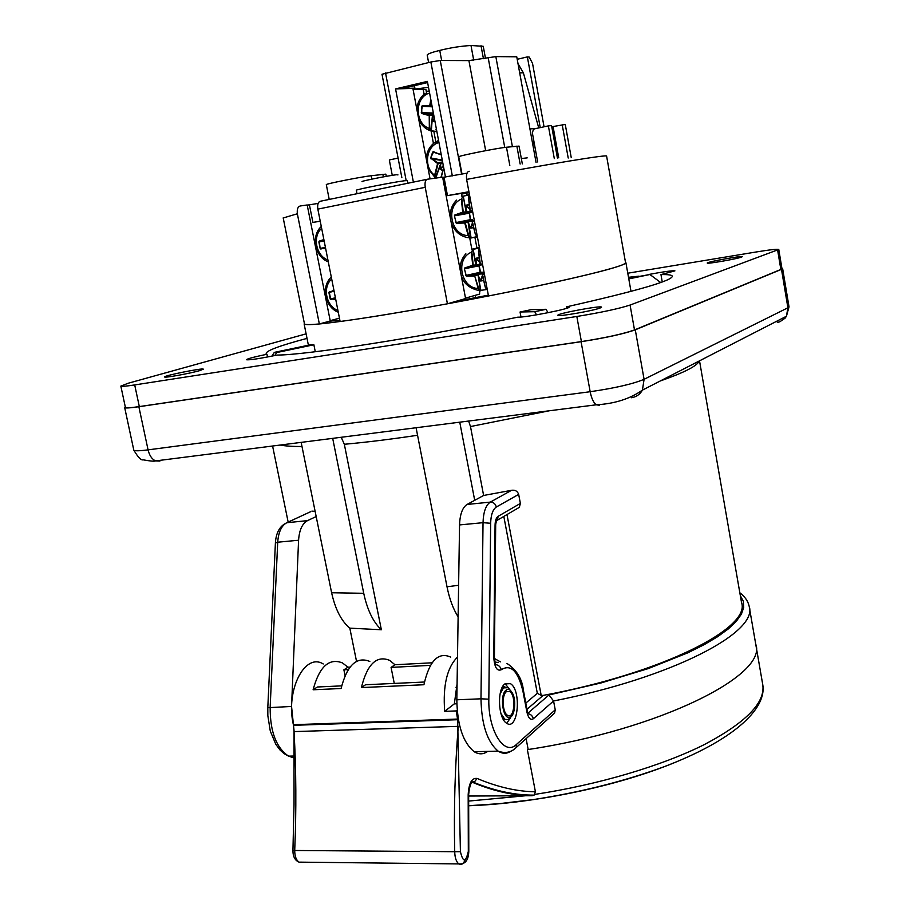 <?xml version="1.0" encoding="UTF-8"?>
<svg xmlns="http://www.w3.org/2000/svg" width="910" height="910" viewBox="0 0 910 910"><rect width="100%" height="100%" fill="white"/><g stroke="black" fill="none" stroke-linecap="round" stroke-linejoin="round"><path stroke-width="1.36" d="M436.595 131.199L435.97 129.22M435.901 126.433L436.095 127.457M432.193 106.823L421.774 106.265L421.774 113.466L429.224 115.661L429.349 128.435L430.066 130.608L430.987 130.858L430.066 130.619M421.774 106.265L422.365 105.64L429.702 105.742L430.817 99.565M421.284 112.703L422.365 105.64M433.365 113.011L421.683 112.715L429.19 114.899L433.592 114.205M432.125 114.478L432.489 115.206L428.963 115.274M429.588 93.047C414.539 97.017 414.437 123.726 429.349 128.435L431.34 130.676L432.546 115.229L432.989 120.973M435.867 126.262L436.436 129.243M432.455 115.217L430.942 130.903M431.01 130.903L436.618 131.404M429.224 115.661L429.827 128.367M421.774 113.466L433.433 113.386M433.774 115.16L432.102 114.467M431.181 105.537L430.953 106.197M324.153 240.979L318.864 241.912L320.149 248.43L325.689 248.726M318.864 241.912L319.239 241.105L323.88 239.592M320.149 248.43L319.239 241.105M325.416 247.349L320.559 248.339L325.609 248.328M320.809 249.033L325.484 247.702M506.358 691.714C501.603 694.944 502.365 712.485 507.405 715.249C514.275 720.333 516.618 695.456 509.702 691.532L506.358 691.714L506.062 690.155C499.306 694.956 502.9 720.754 510.157 717.182C514.764 716.068 516.448 699.79 512.444 693.192C510.328 689.507 508.201 688.495 506.062 690.155M500.113 693.886L503.435 687.914L507.882 687.687L510.237 690.235M511.329 716.386L508.167 719.719L504.8 719.275L500.909 713.463M462.633 195.991L463.19 196.264L461.359 199.097L462.701 212.155L454.818 214.987L454.374 215.841L456.388 223.28L464.748 223.007L468.229 235.622L469.64 237.874M471.744 211.359L466.421 211.757L465.897 212.644M471.266 211.37L470.914 212.269L466 212.587L466.227 211.882L465.681 212.747L462.746 212.94L462.701 212.155M462.473 212.587L455.046 215.374L469.082 213.247L454.807 215.772L454.818 214.987M465.681 212.747L470.618 212.428L469.446 213.179L470.914 212.269L455.137 215.34L465.886 212.633C469.628 208.652 463.861 214.805 465.886 212.633L465.761 212.724M455.66 222.666L464.498 222.267L472.119 219.469L456.388 223.28M454.374 215.841L456.092 222.563L470.652 219.606L469.446 213.179L470.288 219.674L472.984 220.584L468.354 222.017L467.308 221.369M462.951 196.31L461.359 199.097C445.149 205.762 450.78 235.451 468.229 235.622L471.073 237.635L468.309 221.904M469.651 237.885L470.629 237.965L469.651 237.874M477.056 236.452L475.373 234.268L472.301 221.574L474.349 220.618M472.517 210.836L470.265 210.699L468.707 197.641L469.48 194.66M477.272 236.737L475.577 234.268L476.795 233.642M470.265 210.699L472.608 211.325M468.513 197.709L469.469 194.638M461.87 199.097L463.213 212.087L466.136 211.905L463.19 196.264L469.458 194.547M472.119 219.469L472.972 220.538M470.06 197.777L468.479 197.754L470.072 210.745M472.108 221.608L475.338 234.245L477.181 236.702M477.397 236.862L471.187 237.965L476.897 236.623M468.707 235.428L465.249 222.882L468.036 221.994L470.527 238.033M470.743 237.999L477.386 236.85M472.597 223.894L470.754 228.182L470.197 227.784L473.484 227.534M469.196 204.716L466.045 205.706L466.227 211.882L463.27 196.162L469.025 194.956M469.697 208.458L466.25 205.694L469.81 209.243M323.243 663.97C304.93 652.368 285.387 690.076 293.361 724.69L293.486 725.315L457.65 719.719L456.274 710.926L444.683 711.347L454.329 703.862L457.07 684.058M345.061 675.584L343.889 669.828L348.246 669.601M343.889 669.828L347.938 667.201L350.02 667.098M347.938 667.201L342.478 662.935C329.113 657.68 319.319 666.632 313.108 689.78L317.419 686.993L341.659 685.867M313.108 689.78L341.079 688.506C347.097 665.153 356.686 656.144 369.824 661.456M450.723 657.1C438.279 651.583 429.338 660.796 423.923 684.741L361.384 687.585L365.547 684.752L424.435 682.022M361.384 687.585C367.253 664.084 376.683 655.029 389.662 660.387L394.974 664.744L391.072 667.394L430.464 665.358M394.974 664.744L432.113 662.798M391.072 667.394L394.269 683.421M456.274 710.926L457.173 710.221M456.843 703.771L454.329 703.862M456.911 689.894L456.012 687.232M481.856 786.035L483.244 786.024M471.596 782.634L473.189 782.611C493.982 791.256 513.604 795.624 532.066 795.727L468.661 796.034M528.073 748.987L527.368 749.635L535.41 791.768L534.102 795.124C515.333 795.26 495.29 791.052 473.985 782.509L477.113 778.459C497.69 787.139 517.13 791.575 535.41 791.768M749.351 607.345L755.732 644.155C768.131 674.867 659.898 729.865 527.368 749.635M302.893 862.168L299.015 862.134C296.194 860.121 294.76 856.253 294.715 850.532C296.41 809.991 296.194 770.361 294.044 731.64L293.486 725.315M477.113 778.459C471.835 777.675 468.855 783.101 468.172 794.714L468.32 851.385C465.715 862.623 463.088 862.714 460.414 851.669L457.65 719.719M532.066 795.727L534.102 795.124M465.09 860.041C463.349 864.011 461.256 865.308 458.822 863.92L299.015 862.134C294.954 860.394 292.918 856.503 292.94 850.475L454.716 851.703C453.783 809.092 454.977 767.323 458.276 726.385L458.276 726.385M457.491 657.077C447.049 667.496 442.783 685.594 444.683 711.347M471.63 782.6L472.654 782.623M473.245 782.634L474.337 782.657M467.444 192.613L469.003 192.158M381.995 74.256L430.851 61.994L440.258 60.492L468.912 60.606L495.836 56.602L516.755 56.795L536.047 162.389M540.233 127.616L527.368 56.898L529.233 57.068L532.543 63.438L544.055 126.797M300.505 205.944C297.945 206.422 296.887 209.038 297.342 213.77L319.342 323.96L330.262 320.991L307.182 204.966L300.505 205.944M425.232 187.301C424.617 182.546 425.368 179.85 427.495 179.213L442.624 177.166L465.59 298.56L447.424 303.803L425.232 187.301L317.84 209.129C317.249 204.534 318.102 201.906 320.422 201.235L427.086 179.293M428.837 91.171L426.244 91.25M426.631 93.298L425.937 89.635L413.083 89.521M430.066 178.872L412.878 88.418L395.554 88.907L427.382 81.377L445.468 177.018M413.356 181.977L395.554 88.907M320.229 221.221L312.915 222.415L320.218 221.153M318.136 203.408L307.227 205.16M413.913 88.406L414.061 89.18L413.026 89.214M414.403 85.688L414.88 88.179L402.357 88.532L427.609 82.56M412.912 88.634L414.88 88.179M317.84 209.129L340.113 321.514C367.572 317.806 403.335 311.902 447.424 303.803M392.278 175.334L389.309 159.967L398.091 158.078M326.303 184.65L326.303 184.628C325.211 183.968 360.622 176.927 371.166 175.721L385.84 174.14L386.272 176.347M428.599 62.54L427.177 54.975C428.098 53.736 432.296 52.211 439.746 50.403L441.646 60.504M330.193 320.673L339.441 318.159M356.959 193.364L356.345 190.236C355.173 189.701 393.416 182.148 404.256 180.783L407.293 180.578L407.771 183.069M362.772 181.568C356.629 182.045 387.341 175.789 396.396 174.731L397.966 174.902M469.207 171.285C466.966 171.694 466.113 174.401 466.614 179.406L488.488 295.977C569.944 280.03 629.015 265.322 625.545 262.66L606.617 156.179C609.268 154.063 548.855 163.914 466.614 179.406M442.67 177.405L467.058 173.15M468.923 191.714L447.481 195.616L461.336 193.42L461.882 196.298M518.017 63.7L523.364 72.8L538.743 127.935M536.968 128.321L529.938 128.924M532.862 144.94L533.704 140.22M527.368 56.898L517.221 59.298M571.241 157.623L565.258 124.442L551.756 126.763M568.215 158.033L562.198 124.693M558.717 157.794L553.075 126.649M557.42 158.021L551.551 125.603L548.366 125.876L534.807 128.776L533.408 129.504L532.35 132.826L537.673 161.969M554.304 158.59L548.366 125.876M522.317 163.891L519.053 146.089L506.472 147.238C496.894 148.148 457.502 156.054 458.754 156.804L462.007 174.117M485.474 58.308L483.255 46.296L470.982 45.5C460.847 46.092 450.439 47.73 439.757 50.403M465.51 298.139L479.627 294.066L479.661 290.79M469.731 238.022L471.869 249.363M414.061 89.18L428.519 87.371M461.472 194.092L462.928 193.841M527.208 157.874L521.339 158.533M319.342 323.96C309.946 324.813 304.998 324.79 304.475 323.914L304.429 323.687M472.563 249.067L473.166 249.329L471.357 252.241L472.711 265.276L464.817 267.915L464.373 268.746L466.364 276.151L474.736 276.048L478.182 288.515L479.513 290.654L480.56 290.734L479.524 290.654M480.127 264.253L476.385 264.708L475.634 265.686L472.984 265.913L472.711 265.276M475.93 265.504L472.79 249.01M481.072 264.594L478.967 265.868L464.805 268.689L475.646 265.686L476.18 264.833M465.647 275.514L474.485 275.298L482.004 272.067L466.364 276.151M475.646 265.686L480.548 265.094L478.967 265.868L480.161 272.249L481.89 272.477L483.039 273.694M472.938 249.386L471.357 252.241C455.148 258.599 460.756 288.072 478.182 288.515L480.889 290.347L477.977 274.877L477.25 274.24L478.25 274.774L474.36 275.73M480.491 290.79L478.068 274.854L477.25 274.24M486.623 289.312L485.326 287.276L482.289 274.74L484.325 273.819M482.505 264.116L480.264 263.945L478.705 250.921L479.456 247.827M487.271 289.517L485.28 287.253L482.289 274.74M487.043 289.596L485.53 287.276L486.736 286.684M482.527 274.331L485.28 287.253M479.342 247.929L478.478 251.012L479.456 247.838M471.869 252.241L473.211 265.208L476.089 264.856L473.166 249.329L479.07 248.123M482.004 272.067L483.301 273L478.25 274.774M480.059 251.069L478.478 251.023L480.036 264.002L482.573 264.469L480.81 264.628M480.651 290.404L486.748 289.517M474.736 276.048L478.66 288.322M465.044 268.291L479.126 265.493L480.525 272.181L466.079 275.423L464.373 268.746M479.081 265.481L464.817 267.915M482.482 276.629L480.685 281.031L480.139 280.633L483.403 280.439M479.172 257.78L476.01 258.713L476.339 264.719M479.627 261.284L476.203 258.702L479.741 262.046M627.775 273.205L755.766 252.047C769.894 249.749 777.561 248.896 778.767 249.476L630.073 305.055C618.914 308.695 601.169 312.505 576.826 316.475L134.703 384.93C126.024 386.25 121.394 386.636 120.837 386.09L128.299 383.212L306.113 333.845M778.778 249.511L781.974 268.677L780.848 269.451L634.497 329.932C623.418 333.879 605.719 337.769 581.399 341.591L139.321 406.588C130.642 407.839 126.001 408.124 125.409 407.441L125.387 407.339M267.529 356.982L266.971 354.24C254.049 356.959 247.213 358.79 246.462 359.734C249.386 360.201 259.589 358.642 277.061 355.071C305.203 355.127 415.847 338.076 517.813 317.169C525.138 317.67 571.366 308.558 569.091 307.068L566.498 306.852C637.375 290.825 672.649 280.587 672.297 276.139C671.751 274.957 667.974 274.445 660.967 274.604L674.924 270.873C672.535 270.463 663.561 271.703 648.011 274.615M307.023 338.384C279.506 345.72 265.891 350.794 266.164 353.615L266.971 354.24M638.945 276.162L628.503 277.3M662.264 281.975L660.967 274.604M566.759 308.251L566.498 306.852M199.79 370.598L203.339 369.176C203.465 367.663 163.083 375.796 164.642 376.979C164.266 378.116 190.201 373.407 199.79 370.598M600.031 308.046L601.544 307.171C601.726 305.191 556.192 313.677 557.887 315.304C557.238 316.998 592.694 310.901 600.031 308.046M741.548 257.098L742.276 256.688C742.628 255.414 706.069 262.08 707.263 263.058C706.592 264.207 736.907 258.94 741.548 257.098M334.107 291.211L328.897 292.485L330.182 298.958L335.722 299.367M328.897 292.485L333.924 290.301M329.318 292.349L329.284 291.7M330.182 298.958L335.642 298.958M330.842 299.572L335.483 298.15M381.358 629.765L349.724 628.139C341.261 620.916 335.233 609.12 331.615 592.751L363.727 593.297C367.287 609.893 373.157 622.053 381.358 629.765L344.333 444.273L341.227 437.278M356.527 661.365L349.838 628.241M459.55 524.922L456.831 699.79L480.98 698.812L483.028 522.681L459.55 524.922C459.948 514.264 462.462 507.45 467.069 504.459L483.62 495.472L470.493 426.551L468.616 421.057M456.831 699.79C457.298 725.372 463.088 742.685 474.19 751.706C478.819 754.617 483.312 754.515 487.658 751.387M526.105 738.658L528.175 749.51C660.421 729.638 768.074 674.799 755.732 644.155M310.526 511.75L286.798 522.727L307.5 520.634L316.179 516.55L301.153 442.385M315.122 511.352L311.857 511.136M331.615 592.751L316.179 516.55M307.5 520.634C302.245 523.557 299.276 530.086 298.582 540.233L291.553 706.456L294.055 730.719M483.62 495.472L511.557 490.308C515.106 489.773 517.483 491.127 518.677 494.38L496.337 507.029C492.81 509.418 490.922 514.832 490.649 523.273L488.829 699.176C487.999 730.605 504.459 756.676 516.459 744.437L555.236 709.811L554.577 713.19L551.779 715.624M519.314 507.45L520.372 503.412L518.677 494.38M525.821 703.077L537.321 693.318L541.188 695.365L543.156 695.399C662.48 673.355 751.307 627.752 741.514 602.465L699.517 360.838M740.331 595.64L743.322 601.226L743.72 607.414L741.411 614.125L736.315 621.303L728.387 628.867L717.615 636.704L704.078 644.724L687.88 652.8L648.273 668.588L600.964 682.978L548.957 694.956L553.564 700.984L555.236 709.811M504.868 683.922C496.917 689.211 498.145 718.547 506.563 723.177C518.063 731.629 521.908 690.144 510.396 683.649L504.868 683.922M124.681 407.589L133.793 450.097C134.452 451.076 139.219 450.996 148.068 449.858L590.169 391.721C614.967 388.104 632.939 383.974 644.087 379.311L635.282 329.818C623.976 333.845 605.912 337.815 581.08 341.716L138.866 406.724C130.016 407.998 125.284 408.283 124.681 407.589L125.284 406.884M635.282 329.818L781.485 269.349L782.623 268.564L781.917 268.291M329.431 321.219L339.851 320.218M455.478 301.472L488.329 295.17M476.897 247.895L474.963 237.578M466.921 194.774L466.602 193.068L461.484 194.16M469.105 192.67L466.602 193.068M506.768 723.302L510.601 717.603M509.395 689.063L505.118 683.74M502.365 687.141L505.061 687.016L502.832 686.311M271.897 356.14L274.342 352.363L311.288 344.64L313.882 344.765L276.72 352.545L274.763 355.56M315.269 351.738L313.882 344.765M536.49 314.849L534.75 311.698L520.054 312.005L520.986 317.021M520.054 312.005L531.144 309.673L546.08 309.298L547.991 312.721M304.349 323.334L304.133 323.983C306.283 325.939 329.727 323.425 374.465 316.452C418.225 309.491 477.75 298.48 527.163 288.163C592.296 274.331 625.204 265.8 625.887 262.603L625.477 262.273M660.706 282.544L649.911 274.501L628.787 278.915M628.685 278.312L649.911 274.501M534.75 311.698L546.08 309.298M274.342 352.363L276.72 352.545M363.727 593.297L332.696 438.37M458.117 616.832C453.157 608.938 449.449 598.928 447.015 586.791L416.098 427.745M474.701 500.318L459.755 422.183M441.179 177.359L443.75 167.963M434.969 152.561L432.705 152.027L430.669 157.953L437.608 163.527L434.627 175.232L434.718 177.075L435.708 177.439L434.718 177.086M432.705 152.027L440.486 154.325L441.043 153.654M440.486 154.325L441.202 154.461M430.669 157.953L433.501 151.993M442.26 160.046L431.056 158.067L437.755 162.754L442.613 161.935M440.713 162.321L440.895 163.152M438.938 142.506C426.039 145.816 423.298 167.213 434.627 175.232L436.015 177.359L440.94 163.186L439.962 168.748M435.105 175.266L438.063 163.629L440.861 163.163L435.572 177.461M436.55 177.985L436.015 177.359L436.902 177.939M430.953 158.852L442.34 160.478M433.353 151.993L440.497 154.643L433.433 151.651M442.817 163.026L441.1 163.311L440.69 162.298M294.044 731.64L294.021 804.429L292.94 850.475M431.09 100.965L430.487 105.48L431.966 105.606M432.136 106.493L422.57 106.015L432.091 106.299M431.124 130.608L436.902 131.722L431.42 130.994M433.376 121.485L435.003 121.678M432.557 115.331L433.16 120.962L434.525 119.142M434.639 119.733L433.422 121.36L434.98 121.553M321.639 228.342C312.187 236.384 316.111 256.017 327.907 259.953M323.96 240.001L319.569 241.434L324.085 240.627L319.512 241.457L323.949 239.978M474.269 220.231L472.563 220.732L474.258 220.14M469.378 194.717L468.479 197.743L470.038 210.756L472.586 211.211L470.641 211.006M471.755 211.427L470.868 212.758M470.754 228.182L473.518 227.659M468.127 221.983L470.197 227.784M468.172 222.074L470.379 227.716L472.415 223.121M466.045 205.706L466.227 211.882M469.185 204.579L466.421 205.125M476.18 237.248L477.432 237.044M469.423 194.376L468.377 194.592M293.361 724.69L457.514 719.059M468.684 805.76C535.319 803.416 617.355 786.172 674.242 762.751M468.673 801.073L525.377 795.772M294.044 731.606L458.276 726.351M468.684 805.714L498.805 803.712L532.839 799.663C580.216 792.394 623.896 781.428 663.902 766.789C731.174 741.366 767.744 709.516 762.637 683.979C766.004 702.042 746.575 722.233 704.363 744.562C662.127 765.776 598.427 784.773 534.852 794.396M471.789 782.407L474.064 781.917C471.357 780.826 469.56 785.103 468.65 794.737L468.172 794.714M468.65 794.737L468.798 851.362C468.457 860.337 465.124 864.523 458.822 863.92C456.24 861.804 454.875 857.732 454.716 851.703L460.414 851.669M406.167 180.555L385.544 72.982M283.215 217.979L297.342 213.77M433.444 143.518L431.056 130.915M424.105 94.196L423.161 89.214M309.423 204.841L312.915 222.415M371.826 179.133L371.166 175.721M383.372 176.87L382.871 174.276M504.743 147.454L488.181 57.739M512.398 146.601L495.836 56.602M485.656 150.673L468.912 60.606M461.62 174.197L440.258 60.492M452.327 175.892L430.851 61.994M444 177.222L447.481 195.616M523.364 72.8L519.69 72.846M534.25 152.584L535.899 152.243M509.816 165.404L506.472 147.238M520.145 164.039L516.857 146.112M470.982 45.5L473.723 60.253M481.026 45.727L483.426 58.706M484.257 273.421L482.55 273.899L484.211 273.182M480.07 263.991L478.512 251.046M481.583 264.548L480.753 265.413M472.472 265.697L465.033 268.291M480.685 281.031L483.438 280.564M478.068 274.854L480.139 280.633M478.114 274.957L480.321 280.564L482.3 275.832M476.01 258.713L476.192 264.719M479.161 257.655L476.385 258.144M479.354 247.315L476.931 247.895M479.433 247.702L473.291 248.839M780.848 269.451L777.629 250.159M634.497 329.932L630.073 305.055M581.399 341.591L576.826 316.475M139.321 406.588L134.703 384.93M331.695 279.051C322.231 286.877 326.121 306.374 337.917 310.458M334.004 290.688L329.545 292.042L334.004 290.677M329.318 292.428L330.592 298.867L335.415 297.798M417.565 435.276C390.083 439.371 365.672 442.362 344.333 444.273M301.995 446.526C292.497 446.526 285.205 446.036 280.132 445.058M537.321 693.318L503.833 516.539M497.474 520.065L496.746 520.486M494.426 658.453L500.375 661.866M699.096 361.054C697.322 365.888 684.343 372.543 660.159 381.017M549.31 410.774L470.493 426.551M506.984 514.559L541.188 695.365M520.372 503.412L498.1 516.334C496.212 517.631 495.199 520.554 495.063 525.07L495.677 525.65M739.83 592.763C744.926 596.653 748.043 601.146 749.158 606.242C758.735 631.904 673.07 677.54 553.564 700.984L533.34 718.764C530.553 720.47 528.403 718.217 526.901 711.995L522.977 691.429C518.074 671.057 510.851 663.811 501.33 669.703C497.065 671.489 494.551 667.451 493.789 657.577L495.063 525.07M776.571 321.298L777.47 322.367L779.802 321.799L785.046 318.216L786.433 316.248L787.901 307.785L781.485 269.349M599.326 405.223L596.209 404.802C593.491 402.652 591.477 398.284 590.169 391.721L581.08 341.716M138.866 406.724L148.068 449.858C149.433 455.523 151.936 459.209 155.587 460.915L596.209 404.802C614.546 403.767 629.959 398.876 642.437 390.117L644.087 379.311L787.901 307.785L789.015 306.795L782.634 268.587M159.898 461.074L155.587 460.915C154.131 461.461 150.013 461.097 143.211 459.834C141.152 460.517 138.013 457.275 133.793 450.097L133.759 449.961M789.027 306.841L786.433 316.248L642.437 390.117C639.957 394.451 636.283 396.999 631.426 397.727M298.582 540.233L277.709 542.212L270.156 707.309C270.043 731.413 276.174 747.69 288.561 756.142L294.26 758.007M291.553 706.456L267.802 707.707L267.836 715.658L270.281 731.048L275.787 744.289L280.018 749.999L284.091 753.639L288.561 756.142L294.248 756.005M495.04 664.618L495.085 664.584C498.236 664.755 500.318 666.461 501.33 669.703M498.43 662.423L494.835 662.139M510.783 751.25C506.699 753.969 502.502 753.935 498.179 751.137C487.271 742.037 481.538 724.587 480.98 698.812L488.829 699.176M543.156 695.399L527.004 709.277M527.868 713.201L548.957 694.956M467.069 504.459L490.331 502.104L511.557 490.308M490.649 523.273L483.028 522.681C483.392 511.955 485.826 505.096 490.331 502.104C493.413 502.127 495.415 503.776 496.337 507.029M275.4 542.906C276.003 533.851 278.972 527.584 284.307 524.115L286.798 522.727C281.474 525.639 278.437 532.134 277.709 542.212L275.4 543.008L267.802 707.65M533.34 718.764C532.43 715.567 530.439 713.861 527.356 713.645M526.901 711.995L527.356 711.119L523.443 690.576C522.226 678.996 516.732 669.953 506.995 663.447M522.977 691.429L523.443 690.576M493.789 657.577L494.414 657.953M498.1 516.334L497.497 520.111L496.303 521.419M513.388 749.84L516.118 747.611L516.459 744.437M447.015 586.791L458.606 585.278M443.659 167.497L440.952 177.393L443.671 167.542M438.54 140.39L433.74 143.279C429.088 147.215 426.597 152.414 426.267 158.875M440.212 169.351L442.749 170.545M440.918 163.288L440.133 168.771L443.295 165.563M443.397 166.086L440.281 169.237L442.795 170.42M438.745 141.482L436.652 143.006M429.986 130.585C424.981 128.651 421.273 125.079 418.85 119.858M416.894 109.587C417.315 102.728 420.079 97.313 425.175 93.355M432.079 106.197L422.456 106.026L432.136 106.516M321.287 226.51C310.674 235.917 315.144 257.177 328.271 261.796M506.415 691.668L509.702 691.532M503.264 719.332L504.8 719.275M510.078 717.216L508.167 719.73M456.57 200.12C451.929 204.875 449.836 210.733 450.291 217.695M451.178 222.415C454.42 231.663 460.54 236.816 469.549 237.874M472.222 220.982L475.338 234.245M762.637 683.979L755.937 645.361M401.867 177.712L381.995 74.245M433.877 131.563L436.049 143.063M329.192 199.29L326.303 184.628M304.475 323.914L283.192 217.877M465.852 253.799C461.688 258.394 459.834 263.934 460.267 270.429M461.154 275.116C463.326 283.34 469.423 288.527 479.433 290.654M475.998 265.504L480.833 264.912L479.013 265.527M482.186 274.172L482.061 274.763M120.837 386.09L125.409 407.441M331.32 277.152C320.707 286.354 325.166 307.478 338.27 312.198M288.163 522.101L272.59 446.025M474.19 751.706L498.179 751.137C505.152 753.685 511.136 752.513 516.118 747.611L554.429 713.247M505.346 683.876L510.396 683.649M631.005 291.382L625.909 262.751M308.399 345.243L304.133 323.983M475.179 295.352L475.611 297.65M527.299 713.713L527.971 713.577L527.368 711.165M494.721 664.607L495.427 664.38L494.414 657.896L495.677 525.559C495.472 524.57 496.837 518.313 497.497 520.111L519.178 507.439M349.724 628.139L350.657 628.321M434.65 177.029L428.121 168.634M441.225 154.62L440.497 154.643M435.856 177.416L436.538 177.996"/></g></svg>
